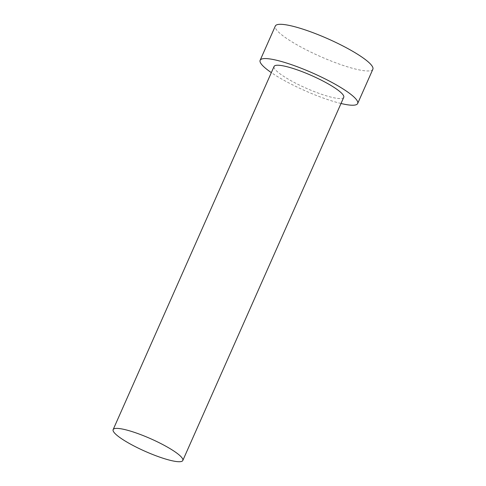 <?xml version="1.0" encoding="UTF-8"?>
<svg xmlns="http://www.w3.org/2000/svg" width="486" height="486" viewBox="0 0 486 486"><rect width="100%" height="100%" fill="white"/><g stroke="black" fill="none" stroke-linecap="round" stroke-linejoin="round"><path stroke-width="0.36" stroke-dasharray="2.43 1.82" d="M343.742 97.328A38.102 6.877 23.9 0 1 314.57 91.708A38.102 6.877 23.9 0 1 274.074 66.461M341.008 103.494A53.339 9.629 23.9 0 1 316.836 95.633A53.339 9.629 23.9 0 1 271.346 72.621M372.859 69.243A53.339 9.629 23.9 0 1 332.017 61.37A53.339 9.629 23.9 0 1 275.325 26.025"/><path stroke-width="0.73" d="M153.637 454.872A38.102 6.877 23.9 0 1 113.141 429.624A38.102 6.877 23.9 0 1 150.763 438.767A38.102 6.877 23.9 0 1 182.809 460.491A38.102 6.877 23.9 0 1 153.637 454.872M113.141 429.624L274.074 66.461A38.102 6.877 23.9 0 1 311.696 75.609A38.102 6.877 23.9 0 1 343.742 97.328L182.809 460.491M271.346 72.621A53.339 9.629 23.9 0 1 260.144 60.282A53.339 9.629 23.9 0 1 312.808 73.094A53.339 9.629 23.9 0 1 357.672 103.506A53.339 9.629 23.9 0 1 341.008 103.494M260.144 60.282L275.325 26.025A53.339 9.629 23.9 0 1 327.989 38.831A53.339 9.629 23.9 0 1 372.859 69.243L357.672 103.506"/></g></svg>
